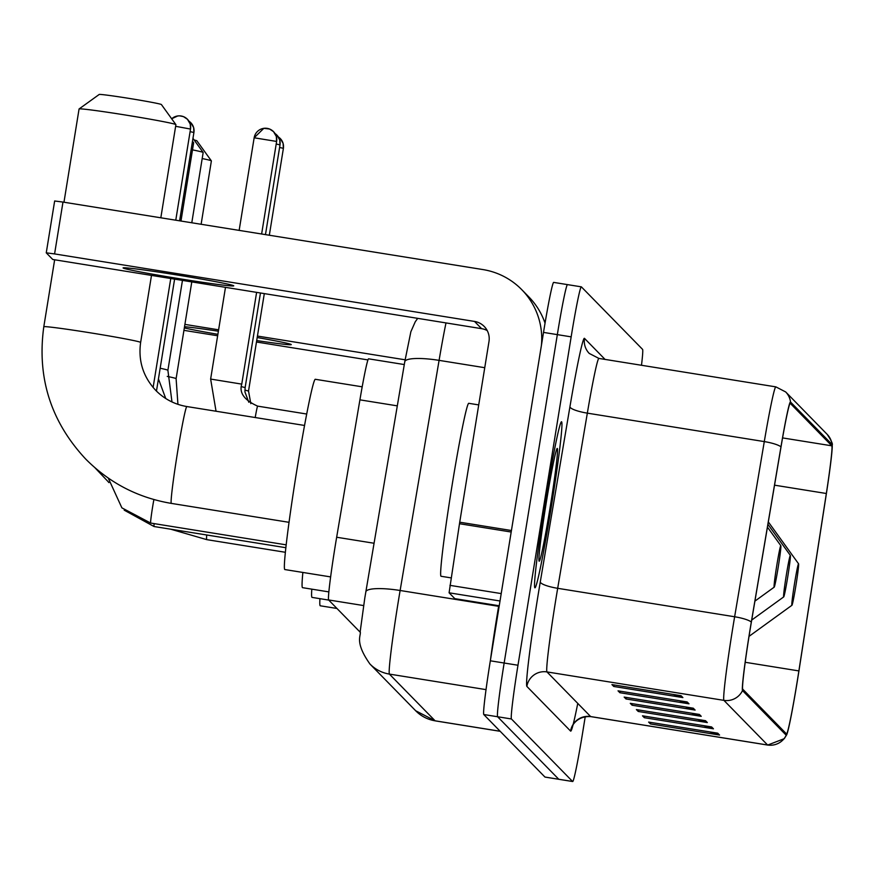 <?xml version="1.0" encoding="UTF-8"?>
<svg xmlns="http://www.w3.org/2000/svg" width="876" height="876" viewBox="0 0 876 876"><rect width="100%" height="100%" fill="white"/><g stroke="black" fill="none" stroke-linecap="round" stroke-linejoin="round"><path stroke-width="1.31" d="M360.145 632.165L328.61 599.95A52.549 2.113 -80.9 0 1 336.658 537.24L359.916 399.85A52.549 2.113 -80.9 0 1 368.599 358.821A52.549 2.113 -80.9 0 1 368.665 358.853M553.741 282.433A52.549 2.113 99.1 0 0 553.687 282.4A52.549 2.113 99.1 0 0 543.514 332.409L490.33 660.8A52.549 2.113 99.1 0 0 483.76 714.52L544.949 777.045A52.549 2.113 99.1 0 0 545.014 777.078A52.549 2.113 99.1 0 0 545.08 777.067M553.687 282.4L567.517 284.623A52.549 2.113 99.1 0 1 567.571 284.656A52.549 2.113 99.1 0 0 567.517 284.623A52.549 2.113 99.1 0 0 557.333 334.632L504.149 663.023A52.549 2.113 99.1 0 0 497.59 716.743L558.779 779.268A52.549 2.113 99.1 0 0 558.833 779.301A52.549 2.113 99.1 0 0 558.899 779.29M551.168 507.795A84.085 3.373 99.1 0 0 561.582 421.783A84.085 3.373 99.1 0 0 545.299 501.795A84.085 3.373 99.1 0 0 534.897 587.807A84.085 3.373 99.1 0 0 551.168 507.795A84.085 3.373 99.1 0 0 561.582 421.783A84.085 3.373 99.1 0 0 545.299 501.795A84.085 3.373 99.1 0 0 534.897 587.807A84.085 3.373 99.1 0 0 551.168 507.795M797.357 680.543A56.053 2.245 -80.9 0 1 786.506 733.891A56.053 2.245 -80.9 0 1 786.44 733.858L742.738 689.193A56.053 2.245 -80.9 0 1 751.323 622.321L780.976 447.143A56.053 2.245 -80.9 0 1 790.24 403.376A56.053 2.245 -80.9 0 1 790.305 403.409L831.817 445.818A56.053 2.245 -80.9 0 1 826.342 493.495L798.879 670.917A56.053 2.245 -80.9 0 1 797.357 680.543M797.401 680.597A57.455 2.31 99.1 0 0 798.967 670.72L826.429 493.308A57.455 2.31 99.1 0 0 832.2 444.997A57.455 2.31 99.1 0 0 832.036 444.439L790.524 402.029A57.455 2.31 99.1 0 0 780.965 446.859L751.312 622.026A57.455 2.31 99.1 0 0 742.509 690.584L786.221 735.238A57.455 2.31 99.1 0 0 786.681 734.789A57.455 2.31 99.1 0 0 797.401 680.597M641.495 365.27A52.549 2.113 99.1 0 0 642.59 349.393L581.39 286.879A52.549 2.113 99.1 0 0 581.335 286.846L567.517 284.623A52.549 2.113 99.1 0 0 557.333 334.632L504.149 663.023A52.549 2.113 99.1 0 0 497.59 716.743L558.779 779.268A52.549 2.113 99.1 0 0 558.833 779.301L545.014 777.078M681.057 695.708L611.93 684.594L613.769 686.466L682.886 697.581L681.057 695.708M673.206 694.449L680.521 696.989A14.016 13.994 -44.4 0 0 682.886 697.581M614.01 684.933L613.769 686.466M687.167 701.95L618.04 690.846L619.88 692.719L688.996 703.822L687.167 701.95M679.316 700.69L686.631 703.231A14.016 13.994 -44.4 0 0 688.996 703.822M620.131 691.175L619.88 692.719M693.277 708.202L624.161 697.088L625.99 698.96L695.117 710.075L693.277 708.202M685.426 706.932L692.752 709.472A14.016 13.994 -44.4 0 0 695.117 710.075M626.241 697.427L625.99 698.96M717.729 733.179L648.612 722.076L650.441 723.948L719.568 735.052L717.729 733.179M709.878 731.92L717.203 734.46A14.016 13.994 -44.4 0 0 719.568 735.052M650.693 722.404L650.441 723.948M711.619 726.938L642.491 715.823L644.331 717.696L713.447 728.81L711.619 726.938M703.767 725.678L711.082 728.219A14.016 13.994 -44.4 0 0 713.447 728.81M644.583 716.163L644.331 717.696M705.508 720.696L636.381 709.582L638.221 711.454L707.337 722.569L705.508 720.696M697.657 719.426L704.972 721.966A14.016 13.994 -44.4 0 0 707.337 722.569M638.462 709.91L638.221 711.454M699.387 714.444L630.271 703.329L632.1 705.213L701.227 716.316L699.387 714.444M691.536 713.184L698.862 715.725A14.016 13.994 -44.4 0 0 701.227 716.316M632.352 703.669L632.1 705.213M581.335 286.846A52.549 2.113 99.1 0 0 571.163 336.855L517.979 665.245A52.549 2.113 99.1 0 0 511.409 718.966L572.597 781.491A52.549 2.113 99.1 0 0 572.663 781.523A52.549 2.113 99.1 0 0 582.836 731.515L585.245 716.612M184.332 327.909A56.053 1.664 -170.8 0 0 217.872 334.325M256.701 340.567A56.053 1.664 -170.8 0 0 291.259 344.618A56.053 1.664 -170.8 0 0 291.226 344.542A56.053 1.664 -170.8 0 0 257.194 337.534M218.376 331.216A56.053 1.664 -170.8 0 0 184.529 326.715M183.938 330.351L217.642 335.76M256.471 342.001L367.975 359.926M184.902 324.394L218.606 329.814M257.435 336.055L405.106 359.795M194.144 139.996A31.525 0.931 9.2 0 1 196.87 140.795A31.525 0.931 9.2 0 1 196.881 140.806A31.525 0.931 9.2 0 1 196.892 140.817L211.368 160.877A49.045 1.456 -170.8 0 0 211.357 160.856A49.045 1.456 -170.8 0 0 202.192 158.556M794.488 583.81A21.024 0.843 99.1 0 0 791.915 605.294A21.024 0.843 99.1 0 0 795.955 585.31A21.024 0.843 99.1 0 0 798.583 563.826A21.024 0.843 99.1 0 0 794.488 583.81M319.937 598.658A96.338 3.865 99.1 0 0 320.255 605.787L336.953 608.47M201.119 224.278L211.379 160.921A49.045 1.456 -170.8 0 0 211.368 160.877M191.789 222.778L203.166 152.523A49.045 1.456 -170.8 0 0 203.155 152.479A49.045 1.456 -170.8 0 0 203.133 152.457A49.045 1.456 -170.8 0 0 192.501 149.873M786.276 575.412A21.024 0.843 99.1 0 0 783.702 596.906A21.024 0.843 99.1 0 0 787.732 576.912A21.024 0.843 99.1 0 0 790.371 555.428A21.024 0.843 99.1 0 0 786.276 575.412M311.801 589.154A96.338 3.865 99.1 0 0 312.042 597.399L328.741 600.082M180.971 221.037L193.64 142.788A49.045 1.456 -170.8 0 0 193.629 142.744A49.045 1.456 -170.8 0 0 193.618 142.733A49.045 1.456 -170.8 0 0 192.337 142.24M776.749 565.677A21.024 0.843 99.1 0 0 774.176 587.172A21.024 0.843 99.1 0 0 778.216 567.177A21.024 0.843 99.1 0 0 780.845 545.693A21.024 0.843 99.1 0 0 776.749 565.677M302.866 572.444A96.338 3.865 99.1 0 0 302.516 587.665L328.829 591.891M99.185 94.542A31.525 0.931 9.2 0 1 99.185 94.477A31.525 0.931 9.2 0 1 130.272 98.594A31.525 0.931 9.2 0 1 161.392 104.54A31.525 0.931 9.2 0 1 161.403 104.551A31.525 0.931 9.2 0 1 161.414 104.562L175.89 124.622A49.045 1.456 -170.8 0 0 175.879 124.6A49.045 1.456 -170.8 0 0 127.469 115.347A49.045 1.456 -170.8 0 0 79.103 108.942A49.045 1.456 -170.8 0 0 79.07 108.985L63.97 202.225M362.204 386.82L315.36 379.297A96.338 3.865 99.1 0 0 296.712 470.981A96.338 3.865 99.1 0 0 284.777 569.542L330.602 576.901M160.823 217.796L175.901 124.666A49.045 1.456 -170.8 0 0 175.89 124.622M123.111 267.99A56.053 1.664 -170.8 0 0 179.251 278.699A56.053 1.664 -170.8 0 0 233.739 285.839A56.053 1.664 -170.8 0 0 233.706 285.762A56.053 1.664 -170.8 0 0 177.565 275.053A56.053 1.664 -170.8 0 0 123.078 267.914A56.053 1.664 -170.8 0 0 123.111 267.99M500.01 600.991L449.092 592.8L454.819 598.647L499.232 605.787L454.819 598.647M545.047 323.167A70.069 69.981 -44.4 0 0 528.874 296.942L521.789 289.693A70.069 69.981 -44.4 0 0 482.906 269.567L62.984 202.071L54.586 253.92L474.507 321.426A17.52 17.498 135.6 0 1 488.994 341.487L459.725 522.205L511.431 530.517M541.412 345.418A70.069 69.981 -44.4 0 0 521.789 289.693M54.586 253.92L46.253 252.835L54.651 200.987L62.984 202.071M54.651 200.987L46.253 252.835L52.735 259.471L481.603 328.664A17.52 17.498 135.6 0 1 487.242 330.602M449.092 592.8L459.725 522.205M478.723 404.909L468.824 403.321A87.589 3.515 99.1 0 0 451.863 486.673A87.589 3.515 99.1 0 0 441.022 576.266L451.096 577.886M550.227 506.832A57.104 2.289 99.1 0 0 557.202 448.446A57.104 2.289 99.1 0 0 546.241 502.758A57.104 2.289 99.1 0 0 539.09 561.122A57.104 2.289 99.1 0 0 550.227 506.832M397.299 405.862L359.916 399.85M374.041 543.251L336.658 537.24M363.606 605.568L328.61 599.95M445.993 322.937A70.069 2.814 99.1 0 0 439.084 360.365L400.124 590.49A70.069 2.814 99.1 0 0 398.142 602.458A70.069 2.814 99.1 0 0 389.393 674.093L435.12 720.817A70.069 2.814 99.1 0 0 435.197 720.86L415.673 710.754L369.957 664.03A35.029 34.985 135.6 0 0 389.393 674.093L486.005 689.62M500.141 731.263L435.12 720.817A35.029 34.985 135.6 0 1 415.673 710.754M490.44 660.121A70.069 2.814 -80.9 0 1 496.648 618.292A70.069 2.814 -80.9 0 1 498.63 606.323L400.124 590.49A35.029 7.096 -170.4 0 0 365.818 591.88A35.029 7.096 -170.4 0 0 365.796 592.165M544.949 777.045L572.597 781.491M483.76 714.52L511.409 718.966M490.33 660.8L517.979 665.245M543.514 332.409L571.163 336.855M369.957 664.03C353.981 641.44 361.514 635.658 360.189 631.618L364.788 598.111L404.767 361.755A35.029 7.096 -170.4 0 1 439.084 360.365L484.746 367.701M499.134 606.4A8.76 1.774 9.6 0 1 498.63 606.323L498.729 605.71M417.666 318.393L415.235 321.82L410.866 331.73L404.767 361.755A35.029 7.096 -170.4 0 0 404.756 362.04M577.612 704.14A87.589 3.515 -80.9 0 1 570.583 731.077L526.87 686.423A17.52 17.498 135.6 0 1 546.952 671.914L590.654 716.568A70.069 2.814 99.1 0 0 590.731 716.612C575.203 715.67 570.955 728.898 572.499 726.215L572.97 724.66M526.87 686.423A87.589 3.515 -80.9 0 1 537.809 596.874A87.589 3.515 -80.9 0 1 540.284 581.916L569.937 406.749A87.589 3.515 -80.9 0 1 584.522 338.41L605.075 359.423M555.702 600.279A70.069 2.814 99.1 0 0 546.952 671.914L723.904 700.362A70.069 2.814 -80.9 0 1 734.635 616.759L764.288 441.592A70.069 2.814 -80.9 0 1 775.873 386.874L598.921 358.426A70.069 2.814 99.1 0 0 587.336 413.144L557.683 588.311A70.069 2.814 99.1 0 0 555.702 600.279M832.2 444.997C832.956 444.077 831.28 440.529 827.185 434.365A17.52 17.498 135.6 0 1 832.036 444.439M790.524 402.029A17.52 17.498 -44.4 0 0 785.673 391.944L775.873 386.874M780.965 446.859A17.52 3.548 -170.4 0 0 764.288 441.592L587.336 413.144A17.52 3.548 9.6 0 1 569.937 406.749M751.312 622.026A17.52 3.548 -170.4 0 0 734.635 616.759L557.683 588.311A17.52 3.548 9.6 0 1 540.284 581.916M742.509 690.584A17.52 17.498 135.6 0 1 723.904 700.362L767.617 745.016A17.52 17.498 -44.4 0 0 786.221 735.238M786.681 734.789L784.25 738.676L767.694 745.06A70.069 2.814 -80.9 0 1 767.617 745.016L590.654 716.568A17.52 17.498 135.6 0 0 570.583 731.077M598.998 358.47A70.069 2.814 99.1 0 0 598.921 358.426L589.274 353.444A17.52 17.498 135.6 0 1 584.522 338.41M798.879 670.917L745.18 662.278M826.342 493.495L774.537 485.173M831.817 445.818L782.575 437.912M697.274 714.104L698.862 715.725M703.384 720.346L704.972 721.966M709.505 726.598L711.082 728.219M715.615 732.84L717.203 734.46M691.164 707.863L692.752 709.472M685.054 701.61L686.631 703.231M678.933 695.369L680.521 696.989M285.324 552.274L206.802 539.649A49.045 1.971 -80.9 0 1 206.747 539.616A49.045 1.971 -80.9 0 1 206.703 534.984M167.25 376.406A49.045 1.456 9.2 0 1 176.087 378.629A49.045 1.456 9.2 0 1 176.109 378.695L177.938 404.34M749.33 634.399A57.925 2.321 99.1 0 0 749.714 635.867L791.915 605.294M160.177 368.248A49.045 1.456 9.2 0 1 167.864 370.241A49.045 1.456 9.2 0 1 167.896 370.296L171.981 401.942M289.003 522.315L171.324 503.393A49.045 1.971 -80.9 0 1 171.269 503.371A49.045 1.971 -80.9 0 1 177.39 453.22A49.045 1.971 -80.9 0 1 186.884 406.552A49.045 1.971 -80.9 0 1 186.938 406.574M43.833 326.825A49.045 1.456 9.2 0 1 43.8 326.759A49.045 1.456 9.2 0 1 91.476 333.011A49.045 1.456 9.2 0 1 140.598 342.385A49.045 1.456 9.2 0 1 140.631 342.439C138.101 360.89 143.171 376.899 155.84 390.477C164.458 399.149 174.817 404.504 186.884 406.552L304.563 425.462M190.114 131.63L193.914 132.506L193.618 127.535L190.815 122.717A11.388 11.377 135.6 0 1 193.914 132.495L179.613 220.818M188.931 121.173A11.388 11.377 135.6 0 1 190.815 122.717L188.931 121.173M154.143 523.618A15.768 0.635 99.1 0 0 154.001 526.443A15.768 0.635 99.1 0 0 154.045 526.52L124.195 510.15M175.638 126.308L190.519 129.057L190.234 124.074L187.431 119.256A11.388 11.377 135.6 0 1 190.519 129.035L175.769 220.204M171.674 118.786A11.388 11.377 -44.4 0 1 181.113 115.993A11.388 11.377 135.6 0 1 187.431 119.256L183.467 116.628L179.733 115.851L177.74 115.95L171.663 118.775M153.891 499.55A15.768 0.635 99.1 0 0 152.61 506.93A15.768 0.635 99.1 0 0 150.617 522.983A15.768 0.635 99.1 0 0 150.661 523.06L121.884 507.861L108.241 478.055M283.386 148.329L283.101 143.368L280.298 138.561A11.388 11.377 135.6 0 1 283.386 148.329L279.586 147.475M278.415 137.017A11.388 11.377 135.6 0 1 280.298 138.561L278.415 137.017M244.897 390.127L248.532 391.024L264.289 293.734M276.203 144.014L280.002 144.869L279.707 139.908L276.904 135.101L275.031 133.557A11.388 11.377 135.6 0 1 280.002 144.869L280.002 144.901M241.513 386.666L245.138 387.575L260.435 293.121M239.148 230.388L254.149 137.784L276.608 141.441L276.323 136.448L273.52 131.641A11.388 11.377 135.6 0 1 276.619 141.408L261.628 234.001M254.16 137.773A11.388 11.377 -44.4 0 1 267.202 128.367A11.388 11.377 135.6 0 1 273.52 131.641L269.556 129.013L263.84 128.323L254.149 137.784M210.634 379.067L241.754 384.115L256.591 292.496M257.708 406.212A15.768 0.635 99.1 0 0 257.654 406.135A15.768 0.635 99.1 0 0 255.212 417.524M474.507 321.426L481.603 328.664M511.179 532.028L459.484 523.717M449.946 585.354L501.214 593.589M404.296 364.558L368.599 358.821M435.197 720.86L500.185 731.307M544.138 320.682L545.43 320.89M827.185 434.365L785.673 391.944M572.663 781.523L558.833 779.301M767.694 745.06L590.731 716.612M206.802 539.649L170.678 529.192M749.024 636.337L749.714 635.867M798.583 563.826L768.318 521.899M176.109 378.695L191.756 282.072M783.702 596.906L751.696 620.077M790.371 555.428L767.913 524.319M167.896 370.296L182.427 280.572M108.909 482.599L108.35 481.975M192.972 138.364L203.155 152.479M108.887 482.468L94.98 467.784M158.446 378.914L165.75 398.514M774.176 587.172L754.904 601.133M780.845 545.693L767.442 527.122M192.512 141.2L193.629 142.744M171.324 503.393C138.047 497.776 109.522 483.005 85.738 459.09C50.808 421.63 36.825 377.523 43.8 326.759L54.63 259.931M99.185 94.477L79.103 108.942M140.631 342.439L151.46 275.601M285.817 547.697L154.045 526.52M156.465 391.112L174.576 279.313M286.134 544.839L150.661 523.06M153.114 387.477L170.732 278.699M248.532 391.024L250.81 403.639M283.397 148.351L269.326 235.239M245.138 387.564L244.941 391.944L248.784 402.237M280.013 144.89L265.472 234.615M225.46 287.492L210.634 379.056L216.043 411.227M241.754 384.104C239.006 392.82 244.305 400.157 257.654 406.135L306.731 414.03"/></g></svg>
